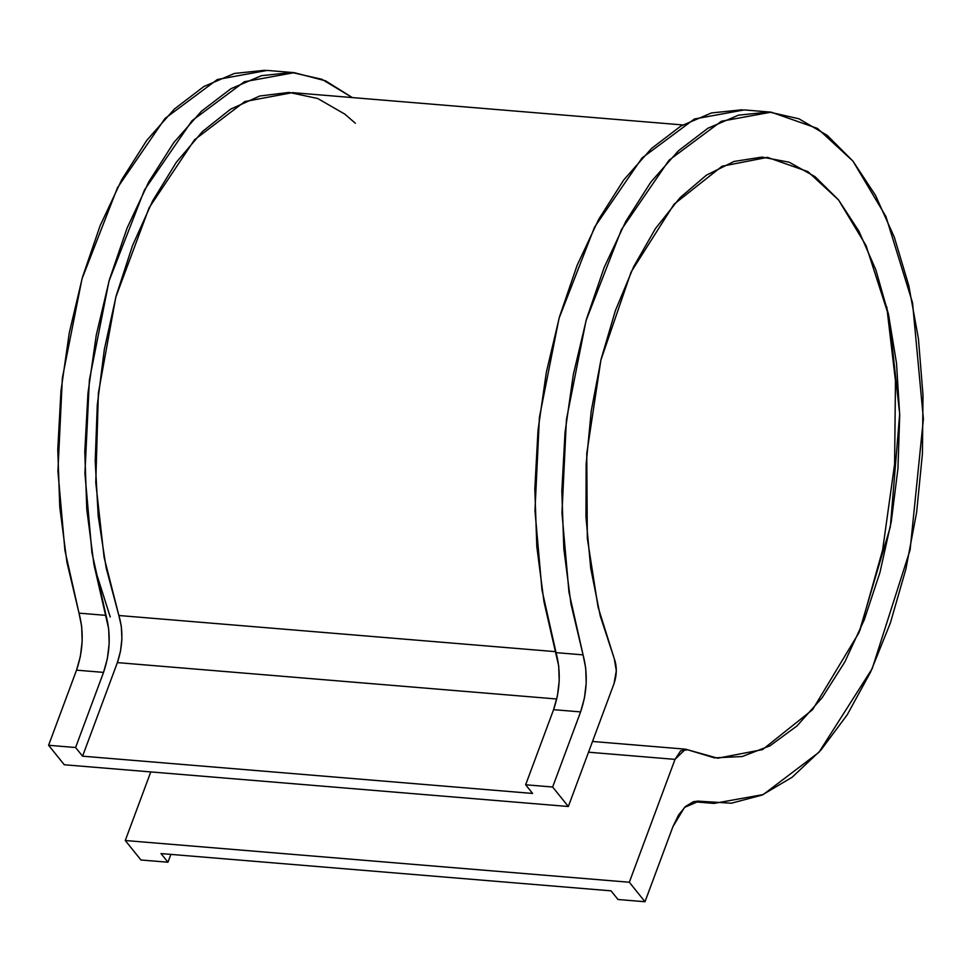 <?xml version="1.0" encoding="UTF-8"?>
<svg xmlns="http://www.w3.org/2000/svg" width="972" height="972" viewBox="0 0 972 972"><rect width="100%" height="100%" fill="white"/><g stroke="black" fill="none" stroke-linecap="round" stroke-linejoin="round"><path stroke-width="1.46" d="M742.061 109.775L711.455 112.946L680.959 125.983L651.471 148.497L623.817 179.856L598.813 219.137L577.161 265.222L559.495 316.775L546.325 372.337L538.014 430.28L534.819 488.952L536.823 546.665L543.968 601.753L558.73 666.087L559.204 680.874L557.43 695.806L553.578 709.669L525.645 784.781L552.643 787.016L568.328 806.505L614.025 683.62L568.328 806.505L64.286 764.757L568.328 806.505L552.643 787.016L525.645 784.781L532.607 793.444L82.571 756.18L117.369 662.612L120.54 651.082L121.901 638.665L121.33 626.442L118.876 615.507L555.777 651.677L118.876 615.507L106.179 568.013L98.208 516.083L95.22 461.25L97.273 405.13L104.332 349.41L116.19 295.731L132.471 245.697L152.701 200.779L176.297 162.324L202.528 131.475L230.643 109.143L259.791 95.997L289.109 92.413L317.723 98.512L344.793 114.113L355.351 123.237M94.393 566.968L110.249 617.001M687.581 749.764L717.713 758.209L762.546 749.606L812.592 709.669L859.005 632.602L890.364 526.727L899.683 413.987L888.991 316.665L866.028 245.527L838.508 199.892L807.89 171.619L767.467 157.355L722.074 166.224L674.082 204.193L631.156 271.905L600.866 360.175L586.76 453.584L587.319 538.342L598.059 607.111L614.292 658.737L600.271 616.029L590.733 568.353L585.97 517.189L586.14 464.154L591.243 410.913L601.109 359.154L615.422 310.505L633.744 266.486L655.505 228.493L679.999 197.717L706.462 175.13L734.054 161.449L761.927 157.087L789.191 162.203L814.986 176.625L838.508 199.892L858.993 231.287L875.833 269.815L888.469 314.26L896.512 363.212L899.708 415.153L897.958 468.443L891.312 521.381L879.988 572.326L864.339 619.662L844.85 661.908L822.142 697.714L796.943 725.975L770.018 745.791L742.231 756.532L714.469 757.868L687.581 749.764L680.704 750.773L675.018 759.375L588.522 752.207L675.018 759.375L629.321 882.248L125.267 840.513L150.781 771.926L125.267 840.513L140.952 859.989L167.962 862.225L160.988 853.574L611.024 890.838L617.998 899.501L644.995 901.737L629.321 882.248L675.018 759.375L685.467 749.169L687.581 749.764M629.321 882.248L125.267 840.513L140.952 859.989L167.962 862.225L170.878 854.388L167.962 862.225L160.988 853.574L611.024 890.838L617.998 899.501L644.995 901.737L672.94 826.613L644.995 901.737L629.321 882.248M682.745 124.938L292.523 92.632L244.786 101.55L194.522 139.774L149.117 207.789L115.826 297.055L98.366 393.15L95.766 482.562L104.101 557.381L118.876 615.507C123.347 630.682 122.837 646.392 117.369 662.612L556.762 699.002L117.369 662.612L82.571 756.18L75.597 747.517L48.6 745.281L64.286 764.757L48.6 745.281L76.533 670.158L48.6 745.281L75.597 747.517L82.571 756.18L532.607 793.444L525.645 784.781L553.578 709.669L580.588 711.905L552.643 787.016L580.588 711.905L553.578 709.669C560.176 690.29 561.002 671.288 556.057 652.637L541.975 589.98L534.965 510.689L539.411 417.389L559.034 318.391L594.524 227.193L642.055 157.962L694.397 119.009L744.212 109.921L771.209 112.157L817.476 128.425L852.93 161.097L885.917 216.513L912.538 302.79L923.4 418.956L910.12 549.848L872.188 668.651L818.934 752.328L763.214 794.574L713.97 803.407L697.082 801.086L731.369 803.212L762.036 795.084L792.131 777.248L820.805 750.226L847.232 714.784L870.645 671.944L890.376 622.955L905.855 569.203L916.645 512.256L922.416 453.73L923.011 395.325L918.431 338.718L908.784 285.537L894.349 237.314L875.553 195.433L852.93 161.097L827.136 135.302L798.911 118.778L769.059 112.011L738.453 115.182L707.968 128.219L678.468 150.733L650.827 182.092L625.81 221.373L604.171 267.458L586.505 319.01L573.322 374.572L565.024 432.516L561.828 491.188L563.833 548.901L570.977 603.989L583.066 654.873L556.057 652.637L583.066 654.873L568.972 592.215L561.962 512.924L566.421 419.625L586.043 320.626L621.533 229.428L669.052 160.198L721.394 121.245L771.209 112.157M694.397 801.487L700.071 801.329M886.756 306.848L895.479 380.963L894.592 464.203L882.625 550.018L859.965 630.378M672.94 826.613L678.565 814.961L685.515 806.468L693.218 801.827L701.043 801.414L699.075 801.11L684.507 807.416L672.94 826.613M583.066 654.873L585.727 668.323L586.201 683.109L584.439 698.042L580.588 711.905C587.173 692.526 587.999 673.523 583.066 654.873M614.025 683.62L616.309 670.777L614.292 658.737C617.026 666.513 616.941 674.811 614.025 683.62M352.326 97.577L321.866 79.279L292.025 72.499L261.407 75.682L230.923 88.719L201.423 111.233L173.781 142.592L148.777 181.873L127.125 227.958L109.459 279.511L96.277 335.061L87.978 393.016L84.783 451.688L86.787 509.401L93.932 564.489L108.682 628.811L109.156 643.61L107.394 658.542L103.542 672.393L75.597 747.517L103.542 672.393L76.533 670.158L103.542 672.393C110.14 653.026 110.966 634.011 106.021 615.373L79.011 613.138L81.684 626.576L82.158 641.374L80.397 656.307L76.533 670.158C83.13 650.79 83.957 631.776 79.011 613.138L106.021 615.373L91.939 552.716L84.916 473.425L89.375 380.125L108.998 281.115L144.488 189.929L192.019 120.698L244.361 81.745L294.176 72.657L325.523 80.822L352.326 97.577M294.176 72.657L267.166 70.421L217.351 79.51L165.009 118.463L117.491 187.693L82 278.879L62.366 377.889L57.919 471.189L64.93 550.48L79.011 613.138L66.934 562.253L59.778 507.165L57.773 449.453L60.981 390.78L69.279 332.825L82.45 277.275L100.116 225.723L121.767 179.638L146.772 140.357L174.425 108.998L203.913 86.484L234.41 73.447L265.016 70.263M713.351 803.358L693.558 801.718M592.507 741.466L684.944 749.12"/></g></svg>
